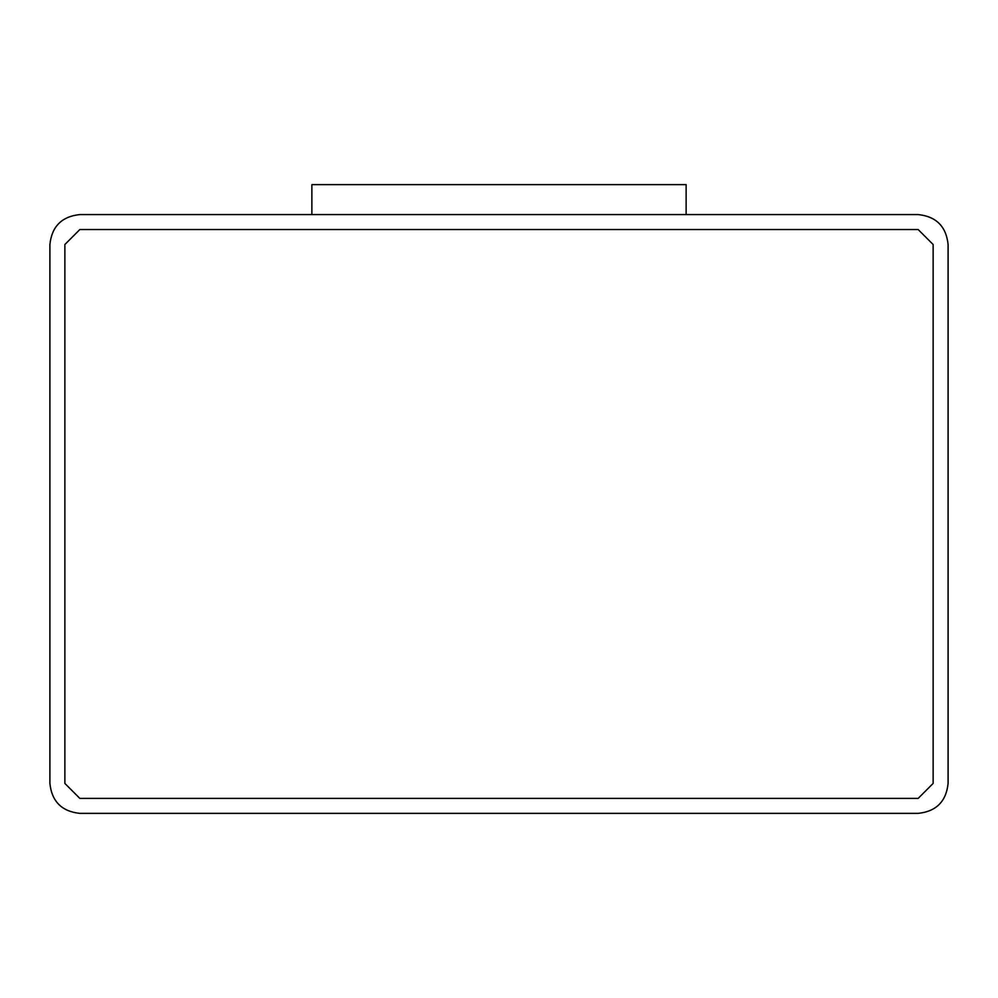 <?xml version="1.0" encoding="UTF-8"?>
<svg xmlns="http://www.w3.org/2000/svg" width="998" height="998" viewBox="0 0 998 998"><rect width="100%" height="100%" fill="white"/><g stroke="black" fill="none" stroke-linecap="round" stroke-linejoin="round"><path stroke-width="1.5" d="M79.84 214.57L918.16 214.57C936.211 216.479 946.191 226.459 948.1 244.51L948.1 783.43C946.191 801.481 936.211 811.461 918.16 813.37L79.84 813.37C61.789 811.461 51.809 801.481 49.9 783.43L49.9 244.51C51.809 226.459 61.789 216.479 79.84 214.57C61.789 216.479 51.809 226.459 49.9 244.51L49.9 783.43C51.809 801.481 61.789 811.461 79.84 813.37L918.16 813.37C936.211 811.461 946.191 801.481 948.1 783.43L948.1 244.51C946.191 226.459 936.211 216.479 918.16 214.57L79.84 214.57M79.84 798.4L64.87 783.43L79.84 798.4L918.16 798.4L933.13 783.43L933.13 244.51L918.16 229.54L79.84 229.54L64.87 244.51L64.87 783.43L64.87 244.51L79.84 229.54L918.16 229.54L933.13 244.51L933.13 783.43L918.16 798.4L79.84 798.4L64.87 783.43M64.87 244.51L79.84 229.54M918.16 229.54L933.13 244.51M933.13 783.43L918.16 798.4M311.875 214.57L311.875 184.63L311.875 214.57M686.125 214.57L686.125 184.63L311.875 184.63L686.125 184.63L686.125 214.57"/></g></svg>

